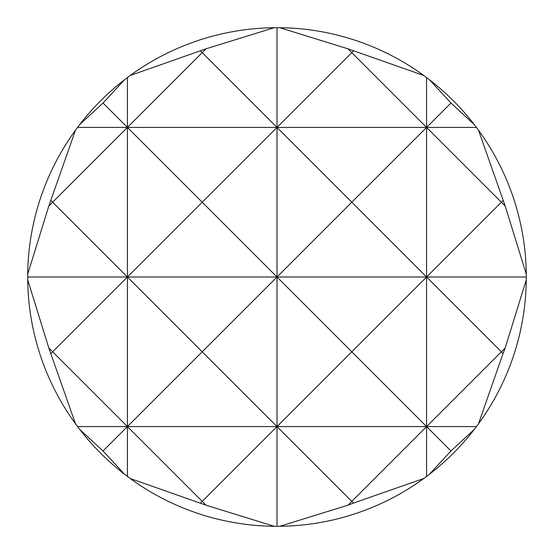 <?xml version="1.0" encoding="UTF-8"?>
<svg xmlns="http://www.w3.org/2000/svg" width="554" height="554" viewBox="0 0 554 554"><rect width="100%" height="100%" fill="white"/><g stroke="black" fill="none" stroke-linecap="round" stroke-linejoin="round"><path stroke-width="0.83" d="M274.175 27.714L206.033 48.807L130.245 75.476A249.3 249.3 0 0 1 274.175 27.714L279.825 27.714L347.967 48.807L423.755 75.476A249.3 249.3 0 0 0 279.825 27.714M423.755 75.476L429.405 79.707L450.97 103.03L474.293 124.595A249.3 249.3 0 0 0 429.405 79.707M474.293 124.595L478.524 130.245L505.193 206.033L526.286 274.175A249.3 249.3 0 0 0 478.524 130.245M526.286 274.175L526.286 279.825A249.3 249.3 0 0 1 478.524 423.755L503.067 353.487L501.37 351.79L505.193 347.967L526.286 279.825M27.714 274.175L48.807 206.033L75.476 130.245A249.3 249.3 0 0 0 27.714 274.175L27.714 279.825A249.3 249.3 0 0 0 75.476 423.755L77.56 426.58L127.42 426.58L202.21 351.79L277 426.58L202.21 501.37L127.42 426.58L277 426.58L351.79 501.37L347.967 505.193L353.487 503.067L351.79 501.37L426.58 426.58L450.97 450.97L429.405 474.293A249.3 249.3 0 0 0 474.293 429.405L478.524 423.755M429.405 474.293L423.755 478.524L353.487 503.067M347.967 505.193L279.825 526.286A249.3 249.3 0 0 0 423.755 478.524M279.825 526.286L274.175 526.286A249.3 249.3 0 0 1 130.245 478.524L206.033 505.193L274.175 526.286M124.595 79.707A249.3 249.3 0 0 0 79.707 124.595L103.03 103.03L124.595 79.707L127.42 77.56L127.42 127.42L103.03 103.03M27.714 279.825L48.807 347.967L75.476 423.755M77.56 426.58L79.707 429.405L103.03 450.97L124.595 474.293L130.245 478.524M79.707 429.405A249.3 249.3 0 0 0 124.595 474.293M75.476 130.245L79.707 124.595M130.245 75.476L127.42 77.56M505.193 347.967L503.067 353.487M450.97 450.97L474.293 429.405M50.933 353.487L52.63 351.79L48.807 347.967M50.933 200.513L52.63 202.21L48.807 206.033M503.067 200.513L501.37 202.21L505.193 206.033M426.58 77.56L426.58 127.42L450.97 103.03M277 27.7L277 277L202.21 351.79L127.42 277L277 277L277 426.58L426.58 426.58L426.58 476.44M27.7 277L127.42 277L277 127.42L202.21 52.63L127.42 127.42L351.79 351.79L277 426.58L277 526.3M200.513 503.067L202.21 501.37L206.033 505.193M103.03 450.97L127.42 426.58L127.42 277L52.63 202.21L127.42 127.42L127.42 277L52.63 351.79L127.42 426.58L127.42 476.44M353.487 50.933L351.79 52.63L426.58 127.42L351.79 202.21L277 127.42L351.79 52.63L347.967 48.807M200.513 50.933L202.21 52.63L206.033 48.807M77.56 127.42L426.58 127.42L426.58 426.58L351.79 351.79L426.58 277L501.37 351.79L426.58 426.58L476.44 426.58M526.3 277L277 277L351.79 202.21L426.58 277L501.37 202.21L426.58 127.42L476.44 127.42"/></g></svg>

